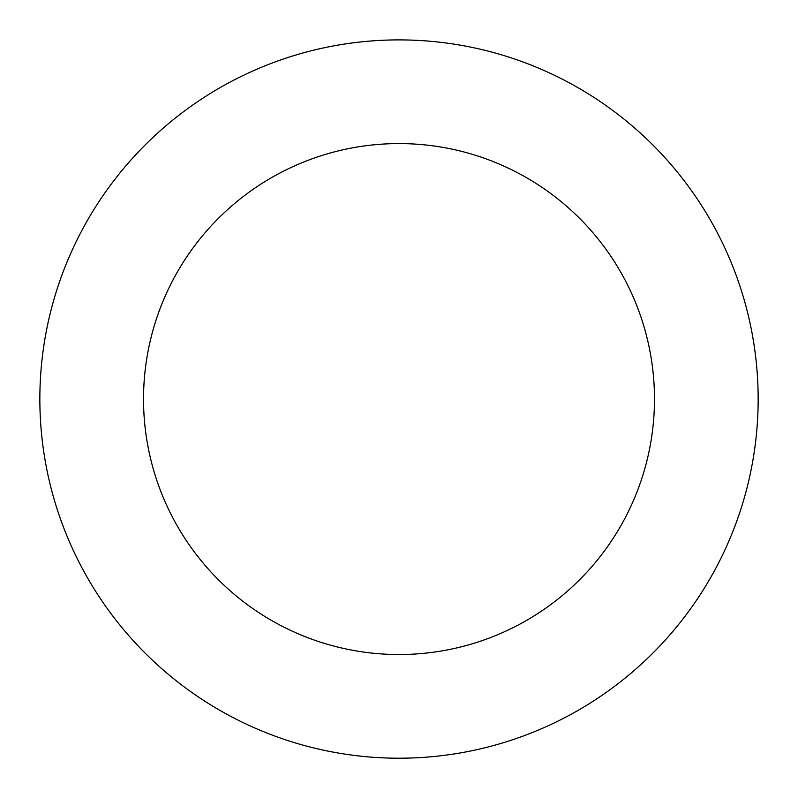 <?xml version="1.0" encoding="UTF-8"?>
<svg xmlns="http://www.w3.org/2000/svg" width="798" height="798" viewBox="0 0 798 798"><rect width="100%" height="100%" fill="white"/><g stroke="black" fill="none" stroke-linecap="round" stroke-linejoin="round"><path stroke-width="1.2" d="M390.052 40.01A359.16 359.16 0 0 0 92.538 586.331A359.16 359.16 0 0 0 714.419 570.829A359.16 359.16 0 0 0 390.052 40.01M392.636 143.66A255.48 255.48 0 0 0 181.006 532.266A255.48 255.48 0 0 0 623.368 521.244A255.48 255.48 0 0 0 392.636 143.66"/></g></svg>
